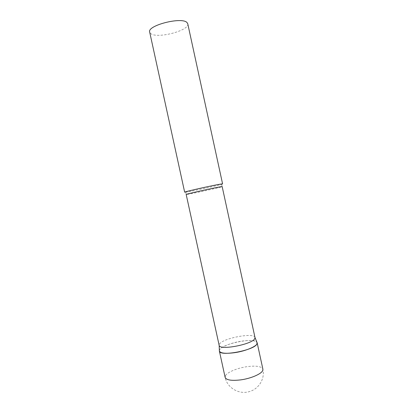 <?xml version="1.0" encoding="UTF-8"?>
<svg xmlns="http://www.w3.org/2000/svg" width="413" height="413" viewBox="0 0 413 413"><rect width="100%" height="100%" fill="white"/><g stroke="black" fill="none" stroke-linecap="round" stroke-linejoin="round"><path stroke-width="0.31" stroke-dasharray="2.06 1.55" d="M219.365 350.487C219.69 347.359 230.981 342.723 241.636 341.164C249.932 339.997 255.033 340.374 256.943 342.3C254.413 337.359 223.423 343.425 219.804 349.522L219.365 350.487M254.991 337.509C254.547 332.3 223.18 338.066 219.556 343.957L219.148 345.325M222.597 183.935L221.59 184.332C216.624 185.891 190.914 191.493 185.747 192.143L184.668 192.205M187.765 23.799C189.928 30.469 157.219 39.044 150.771 33.598L149.682 32.106M225.508 375.623C227.455 372.087 237.635 367.937 247.191 366.641C256.308 365.52 261.543 366.352 262.885 369.134C265.161 378.706 258.744 389.191 249.132 391.658C238.869 394.751 227.165 387.792 225.131 377.368L225.508 375.623M221.59 184.332L222.168 186.624C222.927 186.944 191.689 193.852 186.888 194.435L186.18 194.471L185.747 192.143"/><path stroke-width="0.62" d="M234.584 352.687C225.483 353.853 220.413 353.301 219.375 351.019L219.391 351.081C219.592 356.899 254.79 350.219 256.958 343.9L256.943 342.3L257.154 342.785C258.254 345.702 246.396 351.029 234.584 352.687M254.795 338.541L254.991 337.509L222.168 186.624L221.745 186.63C218.348 186.877 184.869 194.265 186.18 194.471L219.164 345.387C219.355 350.689 252.653 344.334 254.795 338.541M184.668 192.205C183.248 191.895 218.601 184.074 222.158 183.919L222.597 183.935L187.765 23.799L187.068 22.632C182.128 16.479 146.873 25.477 149.682 32.106L184.668 192.205M257.154 342.785L262.885 369.134L262.735 370.44C261.558 373.925 250.82 378.576 240.521 379.903C231.394 380.925 226.262 380.079 225.131 377.368L219.375 351.019M255.002 337.571L257.165 342.842M219.164 345.387L219.391 351.081"/></g></svg>
